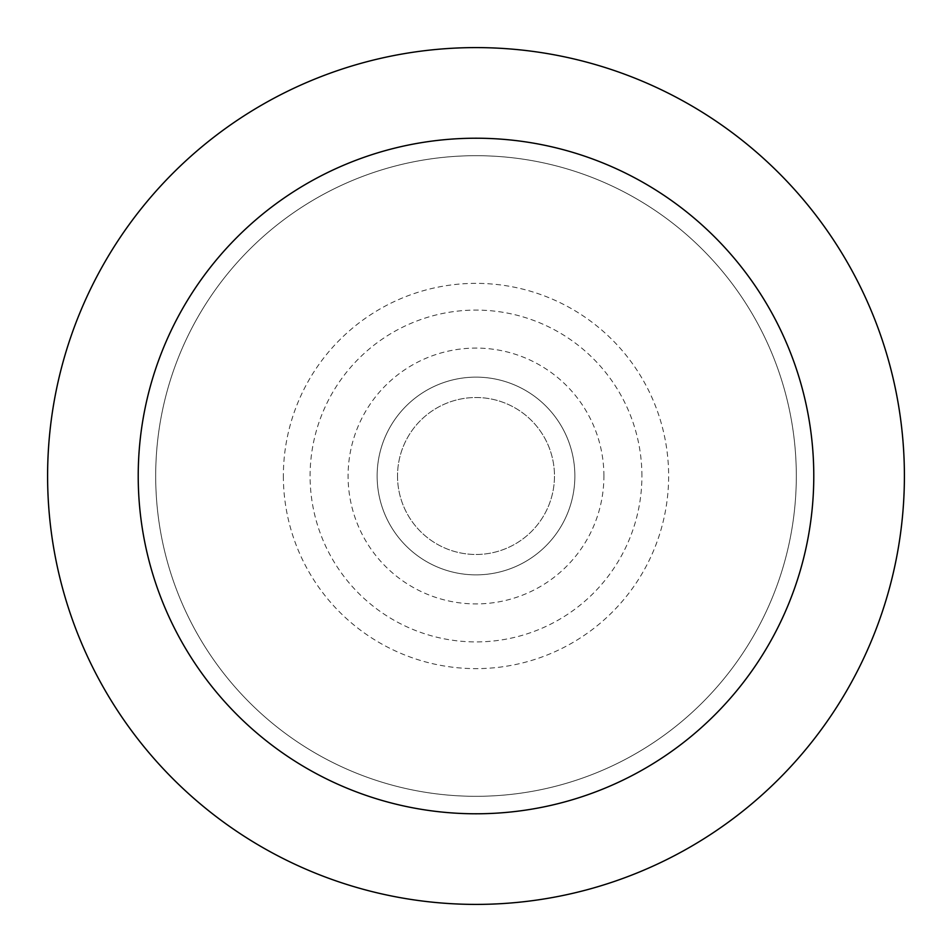 <?xml version="1.0" encoding="UTF-8"?>
<svg xmlns="http://www.w3.org/2000/svg" width="952" height="952" viewBox="0 0 952 952"><rect width="100%" height="100%" fill="white"/><g stroke="black" fill="none" stroke-linecap="round" stroke-linejoin="round"><path stroke-width="0.71" stroke-dasharray="4.76 3.57" d="M377.135 476A98.865 98.865 0 0 0 476 574.865A98.865 98.865 0 0 0 574.865 476A98.865 98.865 0 0 0 476 377.135A98.865 98.865 0 0 0 377.135 476A98.865 98.865 0 0 0 476 574.865A98.865 98.865 0 0 0 574.865 476A98.865 98.865 0 0 0 476 377.135A98.865 98.865 0 0 0 377.135 476M397.519 476A78.481 78.481 0 0 0 476 554.481A78.481 78.481 0 0 0 554.481 476A78.481 78.481 0 0 0 476 397.519A78.481 78.481 0 0 0 397.519 476A78.481 78.481 0 0 0 476 554.481A78.481 78.481 0 0 0 554.481 476A78.481 78.481 0 0 0 476 397.519A78.481 78.481 0 0 0 397.519 476M603.913 476A127.913 127.913 0 0 0 476 348.087A127.913 127.913 0 0 0 348.087 476A127.913 127.913 0 0 0 476 603.913A127.913 127.913 0 0 0 603.913 476M904.4 476A428.4 428.4 0 0 0 476 47.6A428.4 428.4 0 0 0 47.6 476A428.4 428.4 0 0 0 476 904.4A428.4 428.4 0 0 0 904.4 476M813.781 476A337.781 337.781 0 0 0 476 138.219A337.781 337.781 0 0 0 138.219 476A337.781 337.781 0 0 0 476 813.781A337.781 337.781 0 0 0 813.781 476A337.781 337.781 0 0 0 476 138.219A337.781 337.781 0 0 0 138.219 476A337.781 337.781 0 0 0 476 813.781A337.781 337.781 0 0 0 813.781 476M796.312 476A320.312 320.312 0 0 0 476 155.688A320.312 320.312 0 0 0 155.688 476A320.312 320.312 0 0 0 476 796.312A320.312 320.312 0 0 0 796.312 476A320.312 320.312 0 0 0 476 155.688A320.312 320.312 0 0 0 155.688 476A320.312 320.312 0 0 0 476 796.312A320.312 320.312 0 0 0 796.312 476M641.91 476A165.91 165.91 0 0 0 476 310.09A165.91 165.91 0 0 0 310.09 476A165.91 165.91 0 0 0 476 641.91A165.91 165.91 0 0 0 641.91 476M283.363 476A192.637 192.637 0 0 0 476 668.637A192.637 192.637 0 0 0 668.637 476A192.637 192.637 0 0 0 476 283.363A192.637 192.637 0 0 0 283.363 476"/><path stroke-width="1.43" d="M904.4 476A428.4 428.4 0 0 0 476 47.6A428.4 428.4 0 0 0 47.6 476A428.4 428.4 0 0 0 476 904.4A428.4 428.4 0 0 0 904.4 476M813.781 476A337.781 337.781 0 0 0 476 138.219A337.781 337.781 0 0 0 138.219 476A337.781 337.781 0 0 0 476 813.781A337.781 337.781 0 0 0 813.781 476"/></g></svg>
